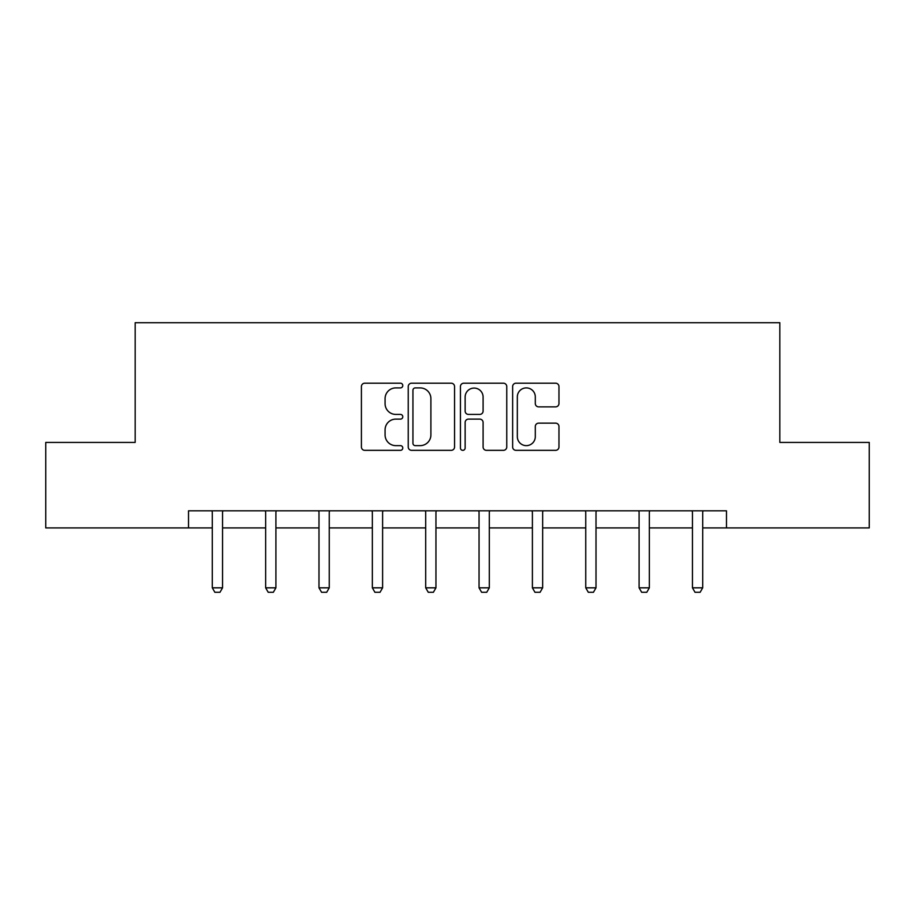 <?xml version="1.0" encoding="UTF-8"?>
<svg xmlns="http://www.w3.org/2000/svg" width="915" height="915" viewBox="0 0 915 915"><rect width="100%" height="100%" fill="white"/><g stroke="black" fill="none" stroke-linecap="round" stroke-linejoin="round"><path stroke-width="1.37" d="M402.783 385.547A2.345 2.345 0 0 0 400.438 383.202L364.765 383.202A3.351 3.351 0 0 0 361.414 386.553L361.414 446.978A3.351 3.351 0 0 0 364.765 450.34L400.438 450.34A2.345 2.345 0 0 0 402.783 447.984A2.345 2.345 0 0 0 400.438 445.639L395.818 445.639A10.74 10.74 0 0 1 385.078 434.9L385.078 429.856A10.74 10.74 0 0 1 395.818 419.116L400.438 419.116A2.345 2.345 0 0 0 402.783 416.771A2.345 2.345 0 0 0 400.438 414.415L395.818 414.415A10.74 10.74 0 0 1 385.078 403.675L385.078 398.643A10.74 10.74 0 0 1 395.818 387.903L400.438 387.903A2.345 2.345 0 0 0 402.783 385.547M555.599 406.866A3.351 3.351 0 0 0 558.962 403.515L558.962 386.553A3.351 3.351 0 0 0 555.599 383.202L515.991 383.202A3.351 3.351 0 0 0 512.64 386.553L512.64 446.978A3.351 3.351 0 0 0 515.991 450.34L555.599 450.34A3.351 3.351 0 0 0 558.962 446.978L558.962 426.504A3.351 3.351 0 0 0 555.599 423.153L538.649 423.153A3.351 3.351 0 0 0 535.298 426.504L535.298 436.661A8.978 8.978 0 0 1 526.319 445.639A8.978 8.978 0 0 1 517.33 436.661L517.33 396.881A8.978 8.978 0 0 1 526.319 387.903A8.978 8.978 0 0 1 535.298 396.881L535.298 403.515A3.351 3.351 0 0 0 538.649 406.866L555.599 406.866M188.524 527.909L45.75 527.909L45.75 442.414L135.18 442.414L135.18 322.721L779.82 322.721L779.82 442.414L869.25 442.414L869.25 527.909L726.476 527.909L726.476 510.81L188.524 510.81L188.524 527.909L212.291 527.909M454.561 386.553A3.351 3.351 0 0 0 451.209 383.202L411.59 383.202A3.351 3.351 0 0 0 408.239 386.553L408.239 446.978A3.351 3.351 0 0 0 411.59 450.34L451.209 450.34A3.351 3.351 0 0 0 454.561 446.978L454.561 386.553M463.791 383.202L503.41 383.202A3.351 3.351 0 0 1 506.761 386.553L506.761 446.978A3.351 3.351 0 0 1 503.41 450.34L486.448 450.34A3.351 3.351 0 0 1 483.097 446.978L483.097 422.478A3.351 3.351 0 0 0 479.735 419.116L468.491 419.116A3.351 3.351 0 0 0 465.14 422.478L465.14 447.984A2.345 2.345 0 0 1 462.784 450.34A2.345 2.345 0 0 1 460.439 447.984L460.439 386.553A3.351 3.351 0 0 1 463.791 383.202M222.551 527.909L265.647 527.909M275.907 527.909L318.992 527.909M329.251 527.909L372.348 527.909M382.607 527.909L425.692 527.909M435.952 527.909L479.048 527.909M489.308 527.909L532.393 527.909M542.652 527.909L585.749 527.909M596.008 527.909L639.093 527.909M649.353 527.909L692.449 527.909M702.709 527.909L726.476 527.909M415.284 387.903A2.345 2.345 0 0 0 412.94 390.248L412.94 443.283A2.345 2.345 0 0 0 415.284 445.639L420.157 445.639A10.74 10.74 0 0 0 430.896 434.9L430.896 398.643A10.74 10.74 0 0 0 420.157 387.903L415.284 387.903M483.097 397.053A8.978 8.978 0 0 0 474.119 388.074A8.978 8.978 0 0 0 465.14 397.053L465.14 411.064A3.351 3.351 0 0 0 468.491 414.415L479.735 414.415A3.351 3.351 0 0 0 483.097 411.064L483.097 397.053M222.951 510.81L222.722 511.554A3.42 3.42 0 0 0 222.551 512.594L222.551 587.83L219.989 592.28L214.865 592.28L212.291 587.83L212.291 512.594A3.42 3.42 0 0 0 212.131 511.554L211.903 510.81M212.291 587.83L222.551 587.83M276.307 510.81L276.067 511.554A3.42 3.42 0 0 0 275.907 512.594L275.907 587.83L273.345 592.28L268.209 592.28L265.647 587.83L265.647 512.594A3.42 3.42 0 0 0 265.487 511.554L265.247 510.81M265.647 587.83L275.907 587.83M329.652 510.81L329.411 511.554A3.42 3.42 0 0 0 329.251 512.594L329.251 587.83L326.689 592.28L321.565 592.28L318.992 587.83L318.992 512.594A3.42 3.42 0 0 0 318.832 511.554L318.603 510.81M318.992 587.83L329.251 587.83M383.008 510.81L382.767 511.554A3.42 3.42 0 0 0 382.607 512.594L382.607 587.83L380.045 592.28L374.91 592.28L372.348 587.83L372.348 512.594A3.42 3.42 0 0 0 372.188 511.554L371.947 510.81M372.348 587.83L382.607 587.83M436.352 510.81L436.112 511.554A3.42 3.42 0 0 0 435.952 512.594L435.952 587.83L433.39 592.28L428.266 592.28L425.692 587.83L425.692 512.594A3.42 3.42 0 0 0 425.532 511.554L425.303 510.81M425.692 587.83L435.952 587.83M489.697 510.81L489.468 511.554A3.42 3.42 0 0 0 489.308 512.594L489.308 587.83L486.734 592.28L481.61 592.28L479.048 587.83L479.048 512.594A3.42 3.42 0 0 0 478.888 511.554L478.648 510.81M479.048 587.83L489.308 587.83M543.053 510.81L542.812 511.554A3.42 3.42 0 0 0 542.652 512.594L542.652 587.83L540.09 592.28L534.955 592.28L532.393 587.83L532.393 512.594A3.42 3.42 0 0 0 532.233 511.554L531.992 510.81M532.393 587.83L542.652 587.83M596.397 510.81L596.168 511.554A3.42 3.42 0 0 0 596.008 512.594L596.008 587.83L593.435 592.28L588.311 592.28L585.749 587.83L585.749 512.594A3.42 3.42 0 0 0 585.589 511.554L585.348 510.81M585.749 587.83L596.008 587.83M649.753 510.81L649.513 511.554A3.42 3.42 0 0 0 649.353 512.594L649.353 587.83L646.791 592.28L641.655 592.28L639.093 587.83L639.093 512.594A3.42 3.42 0 0 0 638.933 511.554L638.693 510.81M639.093 587.83L649.353 587.83M703.097 510.81L702.869 511.554A3.42 3.42 0 0 0 702.709 512.594L702.709 587.83L700.135 592.28L695.011 592.28L692.449 587.83L692.449 512.594A3.42 3.42 0 0 0 692.278 511.554L692.049 510.81M692.449 587.83L702.709 587.83"/></g></svg>
